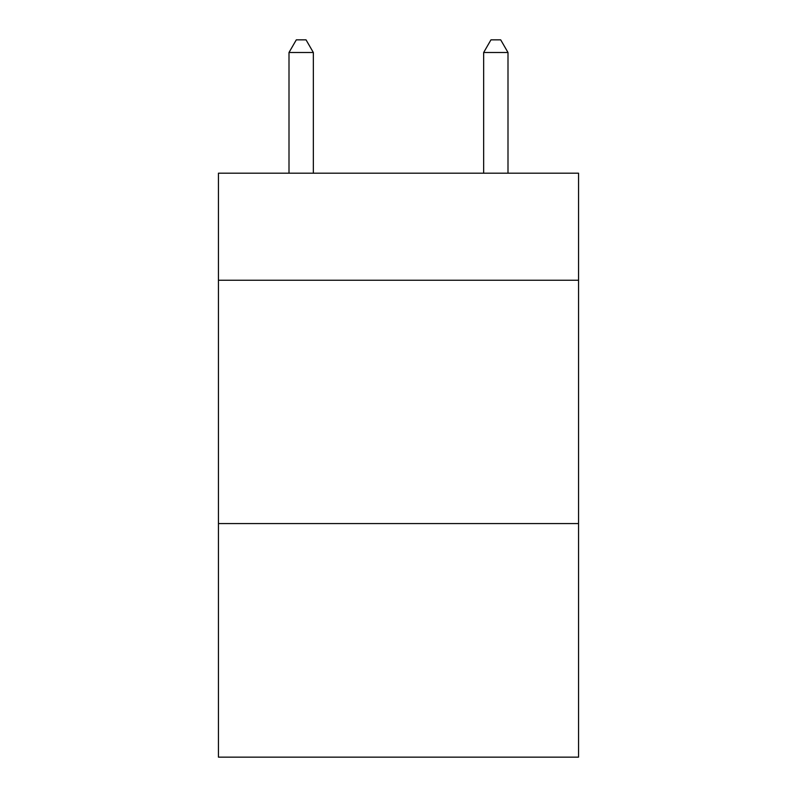 <?xml version="1.0" encoding="UTF-8"?>
<svg xmlns="http://www.w3.org/2000/svg" width="797" height="797" viewBox="0 0 797 797"><rect width="100%" height="100%" fill="white"/><g stroke="black" fill="none" stroke-linecap="round" stroke-linejoin="round"><path stroke-width="1.2" d="M578.552 280.245L578.552 173.188L218.448 173.188L218.448 280.245L578.552 280.245L578.552 757.15L218.448 757.15L218.448 280.245M578.552 523.569L218.448 523.569M313.341 173.188L313.341 52.502L289.002 52.502L289.002 173.188M289.002 52.502L296.305 39.85L306.038 39.85L313.341 52.502M507.998 173.188L507.998 52.502L483.659 52.502L483.659 173.188M483.659 52.502L490.962 39.85L500.695 39.85L507.998 52.502"/></g></svg>
